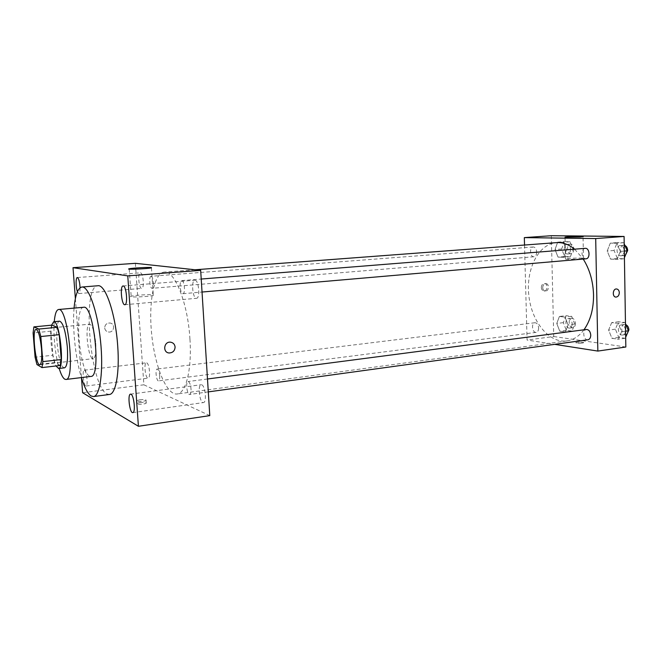 <?xml version="1.0" encoding="UTF-8"?>
<svg xmlns="http://www.w3.org/2000/svg" width="662" height="662" viewBox="0 0 662 662"><rect width="100%" height="100%" fill="white"/><g stroke="black" fill="none" stroke-linecap="round" stroke-linejoin="round"><path stroke-width="0.5" stroke-dasharray="3.31 2.48" d="M95.742 343.156C96.255 352.515 95.427 357.67 93.276 358.647C88.071 359.954 84.273 323.958 89.635 324.157C92.49 325.224 94.525 331.554 95.742 343.156M60.242 365.482L54.863 362.544L36.956 364.58M54.863 362.544L52.919 355.237L35.086 357.199M51.884 325.15L50.999 331.157L52.919 355.237M51.57 325.183C49.236 333.838 51.934 358.523 56.022 365.97M64.578 367.815L63.825 367.642C57.627 365.242 53.622 320.764 59.654 321.178M50.999 331.157L33.1 332.928M54.259 321.691C53.101 334.74 55.335 355.924 59.191 368.444M83.66 307.267C73.813 306.854 79.531 372.176 89.627 376.132L90.959 376.413M74.07 308.12C72.299 328.104 75.493 358.399 81.401 377.58M109.387 394.478L106.896 393.923C90.123 386.459 81.567 285.496 97.91 285.752M80.061 287.813C80.077 291.371 79.663 293.291 78.819 293.572L77.413 291.685M84.529 370.257C86.78 371.01 88.236 386.178 86.043 386.02C83.768 386.666 81.881 370.116 84.248 370.199L84.529 370.257M75.377 298.562L81.467 377.795M140.476 272.852C143.273 272.818 144.539 288.591 141.726 288.4C138.896 288.988 137.439 272.711 140.344 272.843L140.476 272.852M195.091 280.216C198.865 280.241 200.288 298.471 196.515 298.305C192.667 299.067 190.937 280.117 194.868 280.208L195.091 280.216M201.72 384.804C205.303 385.756 206.941 402.57 203.449 402.57C199.725 403.497 197.342 384.829 201.174 384.73L201.72 384.804M146.724 362.867C149.413 363.537 150.795 378.259 148.164 378.159C145.4 378.863 143.546 362.801 146.385 362.817L146.724 362.867M153.27 294.871L153.319 295.393C149.695 296.766 126.326 297.668 131.159 296.253C133.848 295.235 150.522 294.201 153.27 294.871M135.379 263.327L143.869 384.796L82.618 392.723M143.869 384.796L209.788 415.628M140.013 402.57C144.49 402.124 146.567 402.33 146.244 403.175C144.697 404.441 134.568 404.755 136.612 403.472L140.013 402.57M139.814 399.798C144.299 399.36 146.376 399.558 146.054 400.386C144.498 401.644 134.369 401.958 136.413 400.692L139.814 399.798M104.695 327.955C105.026 330.264 106.342 331.604 108.634 332.001C114.394 332.787 115.536 323.304 109.71 323.006C106.549 323.147 104.877 324.794 104.695 327.955C105.026 330.264 106.342 331.604 108.634 332.001C114.394 332.787 115.536 323.313 109.718 323.006C106.549 323.147 104.877 324.794 104.695 327.955M151.135 276.277C152.26 276.799 153.005 278.892 153.361 282.575C153.501 286.009 153.079 287.912 152.095 288.301C149.835 288.764 148.702 276.178 151.019 276.277L151.135 276.277M188.43 381.593C189.771 382.512 190.639 384.945 191.02 388.908C191.153 392.218 190.706 394.064 189.663 394.444C187.065 395.106 185.385 381.585 188.058 381.535L188.43 381.593M159.699 375.726C159.84 378.813 159.468 380.534 158.574 380.882C156.381 381.444 154.916 369.024 157.184 369.024C158.425 369.396 159.269 371.63 159.699 375.726M181.876 280.605C184.516 280.638 185.55 293.82 182.911 293.696C181.512 293.332 180.594 291.04 180.163 286.812C180.031 283.104 180.552 281.027 181.727 280.597L181.876 280.605M189.944 339.118C192.03 369.297 185.906 393.46 177.118 393.989C166.659 395.355 155.049 366.947 151.763 335.038C148.313 303.146 153.741 272.934 164.259 272.09C174.619 270.063 187.9 303.072 189.944 339.118M583.95 329.8C579.06 336.279 573.342 339.995 566.788 340.93C548.864 343.379 531.404 321.31 528.806 295.252C525.901 269.219 538.372 243.988 556.419 242.64M574.624 249.177L583.214 259.049M585.191 248.333C583.172 248.763 582.113 250.468 581.997 253.455C582.32 256.839 583.644 258.627 585.961 258.809M538.628 327.988C538.57 330.52 537.751 331.985 536.179 332.374C532.306 333.102 530.974 322.998 534.904 322.742C537.031 322.907 538.272 324.653 538.628 327.988M587.964 339.78C583.528 340.632 581.956 329.817 586.458 329.469M536.683 251.974C536.601 254.779 535.682 256.368 533.928 256.757C529.964 257.319 529.228 247.058 533.233 246.976C535.235 247.166 536.386 248.838 536.683 251.974M524.527 245.039L527.076 340.045L554.69 344.348M551.322 235.713L553.73 336.519L527.076 340.045M553.73 336.519L625.838 347.012M582.295 343.082L583.578 342.734C584.604 342.014 576.453 341.923 575.791 342.651C576.279 343.239 578.447 343.388 582.295 343.082L583.578 342.734C584.604 342.006 576.453 341.923 575.791 342.643C576.279 343.239 578.447 343.379 582.295 343.073M557.677 242.151L555.029 249.549L558.025 257.096L563.734 257.319L566.449 249.88L563.395 242.259L557.677 242.151L555.029 249.549L558.025 257.096L563.734 257.319L566.449 249.88L563.395 242.259L557.677 242.151L564.322 241.655L561.649 249.028L564.653 256.542L570.387 256.757L573.127 249.342L570.056 241.754L564.322 241.655M611.68 322.626L608.601 330.073L611.953 338.332L618.44 339.225L621.601 331.736L618.176 323.387L611.68 322.626L608.601 330.073L611.953 338.332L618.44 339.225L621.601 331.736L618.176 323.387L611.68 322.626L618.482 321.749L615.395 329.171L618.747 337.397L625.259 338.274L625.681 337.289M559.407 316.469L556.767 323.47L559.746 331.174L565.414 331.952L568.12 324.918L565.083 317.139L559.407 316.469L556.767 323.47L559.746 331.174L565.414 331.952L568.12 324.918L565.083 317.139L559.407 316.469L565.985 315.675L563.329 322.651L566.308 330.321L572.009 331.091L574.732 324.082L571.687 316.337L565.985 315.675M610.29 243.136L607.203 251.047L610.571 259.123L617.108 259.38L620.286 251.419L616.843 243.26L610.29 243.136L607.203 251.047L610.571 259.123L617.108 259.38L620.286 251.419L616.843 243.26L610.29 243.136L617.166 242.598L614.055 250.476L617.431 258.519L624.001 258.768L624.415 257.725M541.326 287.531C541.516 289.584 542.418 290.717 544.032 290.941C547.764 291.23 548.194 283.452 544.437 283.535C542.526 283.766 541.483 285.099 541.326 287.531M542.699 287.647C542.89 289.699 543.792 290.841 545.405 291.057C549.146 291.346 549.584 283.551 545.819 283.634C543.899 283.874 542.865 285.206 542.699 287.647M580.508 258.941C574.508 259.487 563.668 259.446 565.497 258.892C567.061 258.122 585.853 257.725 583.487 258.511L580.508 258.941M624.2 243.79L623.745 242.714L617.166 242.598M624.241 250.757C624.109 253.678 623.016 255.35 620.964 255.78C616.305 256.426 615.519 245.668 620.228 245.528C622.586 245.71 623.927 247.456 624.241 250.757M614.055 250.476L607.203 251.047M617.431 258.519L610.571 259.123M624.001 258.768L617.108 259.38M624.316 251.08L620.286 251.419M623.745 242.714L616.843 243.26M625.458 255.16L624.382 255.482C619.706 256.128 618.929 245.395 623.645 245.254L624.911 245.461M570.545 249.268C570.445 252.015 569.494 253.579 567.698 253.968C563.627 254.531 562.923 244.477 567.028 244.386C569.08 244.568 570.255 246.198 570.545 249.268M561.649 249.028L555.029 249.549M564.653 256.542L558.025 257.096M570.387 256.757L563.734 257.319M573.127 249.342L566.449 249.88M570.056 241.754L563.395 242.259M573.855 249.003C573.755 251.75 572.804 253.314 571 253.695C566.92 254.258 566.217 244.228 570.338 244.137C572.39 244.311 573.565 245.941 573.855 249.003M625.466 323.594L625.011 322.502L618.482 321.749M625.507 330.437C625.408 333.06 624.448 334.583 622.628 335.022C618.093 335.882 616.529 325.307 621.146 324.943C623.662 325.075 625.118 326.904 625.507 330.437M615.395 329.171L608.601 330.073M618.747 337.397L611.953 338.332M625.259 338.274L618.44 339.225M625.582 331.19L621.601 331.736M625.011 322.502L618.176 323.387M626.988 334.219L626.02 334.558C621.469 335.419 619.905 324.86 624.531 324.496L625.913 324.686M572.175 323.759C572.1 326.242 571.256 327.682 569.634 328.079C565.662 328.807 564.347 318.91 568.377 318.637C570.553 318.786 571.819 320.491 572.175 323.759M563.329 322.651L556.767 323.47M566.308 330.321L559.746 331.174M572.009 331.091L565.414 331.952M574.732 324.082L568.12 324.918M571.687 316.337L565.083 317.139M575.452 323.346C575.377 325.828 574.533 327.26 572.903 327.657C568.923 328.393 567.607 318.513 571.654 318.24C573.838 318.381 575.104 320.085 575.452 323.346M39.819 364.729L93.276 358.647M36.087 329.362L89.635 324.157M78.819 293.572L141.726 288.4M77.338 277.543L140.344 272.843M124.845 304.719L196.515 298.305M123.082 285.967L194.868 280.208M132.814 412.616L203.449 402.57M130.53 394.13L201.174 384.73M86.043 386.02L148.164 378.159M84.248 370.199L146.385 362.817M129.247 269.128L131.159 296.253M151.441 267.862L153.319 295.393M136.413 400.692L136.612 403.472M146.054 400.386L146.244 403.175M195.141 269.765L164.259 272.09M566.788 340.93L177.118 393.989M182.911 293.696L202.034 292.041M181.727 280.597L201.215 279.041M534.904 322.742L157.184 369.024M536.179 332.374L158.574 380.882M207.487 378.995L188.058 381.535M208.298 391.887L189.663 394.444M533.233 246.976L151.019 276.277M533.928 256.757L152.095 288.301M545.819 283.634L544.437 283.535M545.405 291.057L544.032 290.941M583.487 258.511L583.04 236.673M565.497 258.892L565.017 237.327M623.645 245.254L620.228 245.528M624.382 255.482L620.964 255.78M570.338 244.137L567.028 244.386M571 253.695L567.698 253.968M624.531 324.496L621.146 324.943M626.02 334.558L622.628 335.022M571.654 318.24L568.377 318.637M572.903 327.657L569.634 328.079"/><path stroke-width="0.99" d="M41.524 348.94C42.136 358.523 41.574 363.786 39.819 364.729C35.566 365.945 31.677 329.055 36.087 329.362C38.462 330.512 40.274 337.032 41.524 348.94M38.859 329.064L33.878 326.879L33.1 332.928L35.086 357.199L36.956 364.58L41.987 367.592L42.84 361.626L40.812 336.528L38.859 329.064L57.222 327.276L51.884 325.15L33.878 326.879M42.84 361.626L61.218 359.557L60.242 365.482L41.987 367.592M61.218 359.557L59.249 334.674L40.812 336.528M57.222 327.276L59.249 334.674M56.022 365.97L58.604 368.511C64.909 369.139 59.704 319.812 53.672 321.749L51.57 325.183M53.672 321.749L59.654 321.178C63.105 322.651 65.662 331.24 67.309 346.954C68.062 359.598 67.152 366.549 64.578 367.815L58.604 368.511M59.191 368.444C60.995 374.369 62.84 377.944 64.727 379.169L65.952 379.467C75.609 380.493 67.805 306.473 58.562 309.502C56.369 309.948 54.938 314.011 54.259 321.691M65.952 379.467L90.959 376.413C101.485 377.299 93.764 304.197 83.66 307.267L58.562 309.502M81.401 377.58C84.471 387.601 87.723 393.741 91.141 395.992L93.508 396.571C100.152 396.124 103.669 370.331 100.475 340.45C97.364 310.561 88.534 286.067 81.947 287.018C77.893 287.871 75.269 294.904 74.07 308.12M81.947 287.018L97.91 285.752C105.39 284.081 115.569 313.747 117.695 345.829C119.748 372.723 115.767 394.213 109.387 394.478L93.508 396.571M77.413 291.685C75.725 287.374 75.658 277.353 77.338 277.543L77.446 277.552C78.869 278.611 79.746 282.029 80.061 287.813M123.273 285.984C126.442 286.067 128.023 304.95 124.845 304.719C121.618 305.43 119.781 285.818 123.082 285.967L123.273 285.984M131.002 394.229C134.03 395.305 135.751 412.724 132.814 412.616C129.702 413.477 127.319 394.138 130.53 394.13L131.002 394.229M81.467 377.795L82.618 392.723L138.416 426.287L127.766 275.88L73.01 267.68L75.377 298.562M138.416 426.287L209.788 415.628L200.677 270.369L135.379 263.327L73.01 267.68M200.677 270.369L127.766 275.88M151.408 267.514L151.441 267.862C147.783 268.838 124.348 269.798 129.222 268.772C131.937 268.052 148.669 267.109 151.408 267.514M175.091 346.987C174.851 350.802 172.873 352.805 169.149 352.978C162.438 352.631 163.804 341.36 170.457 342.171C173.163 342.602 174.71 344.207 175.091 346.987C174.851 350.802 172.865 352.805 169.149 352.97C162.438 352.631 163.804 341.36 170.457 342.171C173.163 342.602 174.71 344.199 175.091 346.987M583.214 259.049C589.668 269.302 593.111 281.251 593.541 294.896C593.615 309.071 590.413 320.706 583.95 329.8M195.141 269.765L556.419 242.64C562.675 242.209 568.741 244.386 574.624 249.177M202.034 292.041L585.961 258.809C590.537 258.685 589.726 247.704 585.191 248.333L201.215 279.041M207.487 378.995L586.458 329.469C588.923 329.618 590.355 331.505 590.752 335.121C590.669 337.786 589.743 339.341 587.964 339.78L208.298 391.887M554.69 344.348L597.844 351.075L595.701 238.56L524.329 237.617L524.527 245.039M524.329 237.617L551.322 235.713L624.084 236.45L625.838 347.012L597.844 351.075M624.084 236.45L595.701 238.56M580.053 237.004L565.009 237.195C566.589 236.657 585.415 236.102 583.04 236.673L580.053 237.004M619.318 292.687C619.127 295.368 618.027 296.833 616.008 297.089C612.085 297.188 612.59 288.673 616.496 288.963C618.192 289.195 619.136 290.436 619.318 292.687C619.127 295.368 618.027 296.833 616.008 297.089C612.085 297.188 612.59 288.673 616.487 288.963C618.192 289.195 619.136 290.436 619.318 292.687M624.415 257.725L627.195 250.84L624.2 243.79M627.195 250.84L624.316 251.08M624.911 245.461C626.6 246.314 627.518 247.985 627.667 250.476L625.458 255.16M625.681 337.289L628.437 330.81L625.466 323.594M628.437 330.81L625.582 331.19M625.913 324.686C627.733 325.605 628.726 327.376 628.9 329.982L626.988 334.219"/></g></svg>
